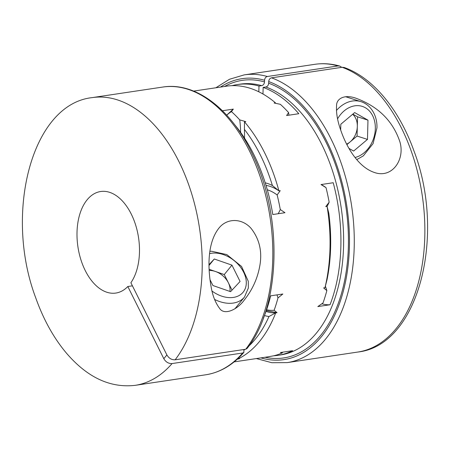 <?xml version="1.0" encoding="UTF-8"?>
<svg xmlns="http://www.w3.org/2000/svg" width="450" height="450" viewBox="0 0 450 450"><rect width="100%" height="100%" fill="white"/><g stroke="black" fill="none" stroke-linecap="round" stroke-linejoin="round"><path stroke-width="0.67" d="M163.817 358.712L127.817 286.515A51.339 30.656 -98.5 0 1 115.836 293.062A51.339 30.656 -98.5 0 1 77.923 246.819A51.339 30.656 -98.5 0 1 100.648 191.514A51.339 30.656 -98.5 0 1 135.242 223.785A51.339 30.656 -98.5 0 1 130.888 282.746L166.882 354.943L163.817 358.712C165.847 362.098 168.598 363.713 172.069 363.561A145.463 86.856 81.5 0 1 135.186 385.341C110.126 388.204 87.131 377.376 66.189 352.851C53.561 337.759 43.402 319.399 35.707 297.782C3.909 213.491 31.539 104.22 92.166 97.616A145.463 86.856 81.5 0 1 191.121 191.959A145.463 86.856 81.5 0 1 175.134 359.792C171.675 359.955 168.924 358.341 166.882 354.943M132.424 285.823L127.817 286.515M245.734 349.239A145.463 86.856 -98.5 0 0 261.714 181.406A145.463 86.856 -98.5 0 0 162.759 87.058C195.784 81.675 231.649 109.457 252.731 154.851C283.129 216.692 280.738 306.923 247.005 348.531L245.734 349.239L175.134 359.792M242.668 353.002L243.877 352.373C232.903 365.029 220.202 372.499 205.779 374.782A145.463 86.856 -98.5 0 0 242.668 353.002L172.069 363.561M243.877 352.373L243.849 349.521M259.391 267.952C256.989 279.647 252.011 290.256 244.457 299.784C237.617 309.577 224.218 315.928 219.482 308.228C215.213 302.49 212.372 295.014 210.949 285.806C207.968 268.965 206.955 243.675 218.61 228.538C226.643 217.828 241.987 217.929 251.111 228.414C259.881 239.648 262.642 252.833 259.391 267.952M274.905 103.174A64.344 38.419 81.5 0 1 275.434 102.814A136.907 81.748 -98.5 0 0 226.479 86.186L193.635 91.097M234.332 124.284A136.907 81.748 81.5 0 1 272.784 214.532L284.974 212.709L280.277 209.531A136.907 81.748 -98.5 0 0 277.144 194.951A61.251 36.574 -98.5 0 0 267.311 189.804M266.602 309.746A61.251 36.574 -98.5 0 0 274.134 310.264A136.907 81.748 -98.5 0 0 277.965 297.923L282.847 294.007L270.658 295.83A136.907 81.748 81.5 0 1 263.334 318.251M327.088 206.415L328.821 213.351A133.481 79.701 81.5 0 1 327.094 279.456L324.962 287.713A136.907 81.748 -98.5 0 0 327.088 206.415L325.761 206.612L329.152 202.219A136.907 81.748 -98.5 0 0 326.019 187.639L321.024 184.562L333.214 182.739A136.907 81.748 -98.5 0 1 335.824 286.088A136.907 81.748 -98.5 0 1 330.024 304.757A64.344 38.419 81.5 0 1 321.863 303.767M234.124 361.89L266.968 356.979A136.907 81.748 -98.5 0 0 268.802 356.67L273.769 355.787A136.907 81.748 -98.5 0 0 282.324 352.912L280.418 352.524L292.607 350.702A136.907 81.748 -98.5 0 1 277.83 355.359L280.541 354.954A136.907 81.748 -98.5 0 0 338.541 285.683A136.907 81.748 -98.5 0 0 265.86 86.985L263.149 87.39L262.974 94.005M325.378 286.172A61.251 36.574 81.5 0 1 326.841 290.616L323.634 287.91L324.962 287.713M277.965 297.923A61.251 36.574 -98.5 0 0 276.992 294.885M321.188 184.534L322.38 185.226A61.251 36.574 81.5 0 1 326.019 187.639M240.593 132.362A61.251 36.574 -98.5 0 0 239.726 119.897L245.818 121.635L244.491 121.832L244.412 129.398A67.77 40.466 81.5 0 1 244.491 138.077M341.089 131.169C337.573 121.5 336.071 113.085 336.572 105.936C336.167 98.983 344.076 93.825 356.332 98.364C377.831 106.425 392.169 120.364 399.336 140.192C406.086 158.31 392.642 179.111 374.254 172.429C357.564 166.815 346.219 145.924 341.089 131.169M330.024 304.757L317.835 306.579L323.01 302.957A136.907 81.748 -98.5 0 0 326.841 290.616M266.017 311.394A64.344 38.419 -98.5 0 0 275.721 312.874L268.976 316.507A67.77 40.466 81.5 0 1 264.448 315.534M274.134 310.264L277.048 312.677L266.282 310.646M277.048 312.677L275.721 312.874A136.907 81.748 81.5 0 1 238.297 358.819L239.625 358.622L237.178 359.269M244.491 121.832A136.907 81.748 81.5 0 1 278.904 190.856A64.344 38.419 -98.5 0 0 266.023 185.411M265.219 182.829A67.77 40.466 81.5 0 1 272.396 185.524L278.904 190.856L280.232 190.659L277.144 194.951M342.107 67.286L344.16 67.477C373.084 77.692 399.111 109.502 413.803 150.514C446.316 234.917 418.832 345.437 357.834 352.046A145.463 86.856 -98.5 0 0 424.519 217.755A145.463 86.856 -98.5 0 0 342.107 67.286L271.507 77.839A145.463 86.856 81.5 0 1 353.925 228.308A145.463 86.856 81.5 0 1 287.241 362.604L357.834 352.046M341.747 67.337L339.728 66.054L337.944 65.947A145.463 86.856 -98.5 0 0 314.814 64.322C323.066 63.113 331.369 63.686 339.728 66.054M263.149 87.39A136.907 81.748 -98.5 0 1 298.8 113.709L286.611 115.532L288.602 112.59A61.251 36.574 81.5 0 1 288.911 115.189M265.86 86.985C267.514 86.541 268.447 85.297 268.661 83.244A140.327 83.79 81.5 0 1 348.424 243.731A140.327 83.79 81.5 0 1 265.067 357.266M260.91 357.885A142.037 84.814 -98.5 0 0 349.397 247.365A142.037 84.814 -98.5 0 0 268.706 81.579L268.661 83.244M268.706 81.579C268.92 79.532 269.854 78.289 271.507 77.839M282.459 352.221A61.251 36.574 81.5 0 1 282.324 352.912M244.108 350.077A133.481 79.701 -98.5 0 0 245.053 349.341M248.861 346.039A133.481 79.701 -98.5 0 0 268.976 316.507M238.297 358.819L238.359 358.172M215.876 87.767L229.466 79.273L244.221 74.88A145.463 86.856 81.5 0 1 267.345 76.506L337.944 65.947M272.396 185.524A133.481 79.701 -98.5 0 0 244.412 129.398M267.345 76.506C265.691 76.944 264.757 78.193 264.544 80.241A142.037 84.814 -98.5 0 0 220.421 87.092M224.578 86.468A140.327 83.79 81.5 0 1 264.499 81.906C264.291 83.953 263.351 85.202 261.697 85.646A136.907 81.748 -98.5 0 0 240.053 84.156L237.336 84.561A136.907 81.748 -98.5 0 0 231.953 85.68M258.834 91.806L258.981 86.051L261.697 85.646M264.499 81.906L264.544 80.241M258.981 86.051A136.907 81.748 -98.5 0 0 237.336 84.561M273.713 355.798A136.907 81.748 -98.5 0 0 277.83 355.359M288.602 112.59A136.907 81.748 -98.5 0 0 280.339 104.31L274.106 103.011L275.434 102.814M222.452 110.739L233.319 109.114L231.463 111.623A61.251 36.574 -98.5 0 0 226.744 115.194M239.726 119.897A136.907 81.748 -98.5 0 0 231.463 111.623M329.152 202.219A61.251 36.574 81.5 0 1 327.071 206.415M209.014 265.477L214.29 259.003L209.014 264.668M229.894 291.431A17.111 12.06 39.2 0 0 228.341 282.718L224.269 274.556L209.115 269.286M224.269 274.556L231.941 265.14L214.29 259.003M209.998 279.647L212.929 285.531L230.58 291.668L240.081 281.469L231.941 265.14M232.026 290.115L228.341 282.718A17.111 12.06 39.2 0 0 215.449 271.485A17.111 12.06 39.2 0 0 209.171 270.472M348.947 148.376L353.644 151.054L367.476 139.404L367.976 120.167L354.651 112.579L340.824 124.228L340.673 129.977M346.646 144.124A17.111 13.162 107.8 0 0 350.151 141.885A17.111 13.162 107.8 0 0 357.317 126.439A17.111 13.162 107.8 0 0 352.648 114.266M346.899 144.619L357.064 136.058L357.57 116.82L352.822 114.12M357.57 116.82L367.976 120.167M357.064 136.058L367.476 139.404M226.688 115.138L233.319 109.114M278.196 213.727A61.251 36.574 -98.5 0 0 280.277 209.531M234.928 308.773L244.479 297.045A30.802 21.707 -140.8 0 1 214.571 299.43M212.062 291.088A26.696 18.81 39.2 0 0 246.257 281.441A26.696 18.81 39.2 0 0 209.599 253.637M355.022 157.5A26.696 20.537 107.8 0 0 375.328 128.649A26.696 20.537 107.8 0 0 361.463 106.149A26.696 20.537 107.8 0 0 337.579 118.817M336.448 110.498A30.802 23.698 -72.2 0 1 361.074 101.683C371.947 105.255 377.488 117.118 376.937 127.952L373.089 143.606L363.358 155.835L356.766 159.649M162.759 87.058L92.166 97.616M205.779 374.782L135.186 385.341M244.221 74.88L314.814 64.322M287.241 362.604L271.851 362.717L256.365 358.566M345.566 96.705L361.074 101.683M209.886 251.347L211.444 251.224L226.783 254.576L241.554 266.445L248.276 281.256L248.349 288.028L244.479 297.045"/></g></svg>
